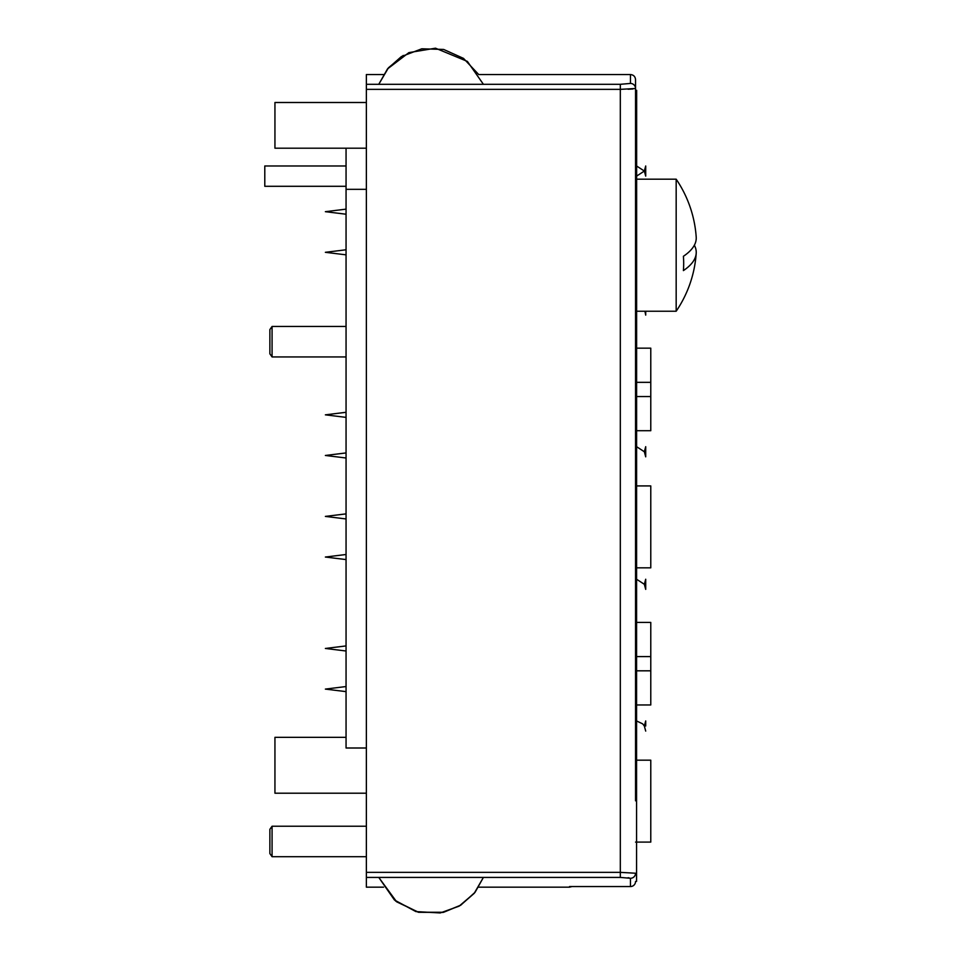 <?xml version="1.0" encoding="UTF-8"?>
<svg xmlns="http://www.w3.org/2000/svg" width="961" height="961" viewBox="0 0 961 961"><rect width="100%" height="100%" fill="white"/><g stroke="black" fill="none" stroke-linecap="round" stroke-linejoin="round"><path stroke-width="1.44" d="M632.879 88.977L628.062 89.241M383.535 74.55L366.369 74.55L366.369 89.361L620.313 89.361L620.313 84.304L630.464 83.439A5.081 5.057 180 0 1 635.545 88.496L635.545 179.178L635.545 176.127L636.566 176.079M629.095 877.849L628.026 877.729M635.545 599.544L635.545 607.832M635.545 800.825L635.545 88.496A5.081 5.057 180 0 0 630.464 83.439L630.464 74.55C633.551 74.85 635.245 76.544 635.545 79.631L635.545 88.496L635.545 79.631M620.313 877.417L630.464 878.282A5.081 5.057 -0 0 0 635.545 873.225L620.313 872.36L620.313 877.417L366.369 877.417L366.369 887.171L383.535 887.171M366.369 89.361L366.369 872.36L620.313 872.36L620.313 89.361L635.545 88.496M635.545 436.522L635.545 311.232L636.566 311.232M635.545 710.78L635.545 694.166M635.545 587.519L635.545 526.568M366.369 872.36L366.369 877.417M569.741 886.559L569.525 887.171L571.927 886.559M346.056 148.198L346.056 748.006L366.369 748.006M346.056 165.977L264.792 165.977L264.792 186.29L346.056 186.29M366.369 189.329L346.056 189.329M366.369 102.491L274.942 102.491L274.942 148.198L366.369 148.198M346.056 737.339L274.942 737.339L274.942 793.209L366.369 793.209M645.708 726.011L645.708 720.93L645.708 726.011M644.338 584.3L645.708 589.381L645.708 579.231L644.338 584.3L636.662 579.291M644.338 451.754L645.708 456.835L645.708 446.673L644.338 451.754L636.662 446.733M644.927 311.232L645.708 315.124L645.708 311.232M645.708 171.046L645.708 165.977L644.338 171.046L636.662 166.037L644.338 171.046L645.708 176.127L645.708 171.046M635.545 760.175L636.566 760.175L635.545 760.175M636.662 760.175L650.777 760.175L636.662 760.175M636.662 842.1L650.777 842.1L650.777 760.175M635.545 670.814L636.566 670.814L635.545 670.814M636.662 704.966L650.777 704.966L650.777 670.814L636.662 670.814L650.777 670.814L650.777 622.428L636.662 622.428M635.545 656.591L636.566 656.591M636.662 656.591L650.777 656.591M635.545 485.918L636.566 485.918L635.545 485.918M636.662 485.918L650.777 485.918L636.662 485.918M636.662 567.843L650.777 567.843L650.777 485.918M635.545 396.545L636.566 396.545M636.662 396.545L650.777 396.545L650.777 348.17L636.662 348.17M635.545 382.334L636.566 382.334M636.662 382.334L650.777 382.334M636.662 430.708L650.777 430.708L650.777 396.545M272.071 856.695L269.873 853.584L269.873 829.331L272.071 826.22L272.071 856.695L366.369 856.695M272.071 326.464L272.071 356.939L269.873 353.828L269.873 329.575L272.071 326.464L346.056 326.464M683.403 256.287A117.206 40.086 0 0 0 696.208 237.091A117.446 117.446 0 0 0 676.172 179.178L676.172 311.232A117.446 117.446 0 0 0 696.208 253.308A117.206 40.086 180 0 1 683.403 270.594A104.641 98.334 180 0 0 683.403 256.287M694.359 245.199A117.206 40.086 180 0 1 696.208 253.308M636.566 179.178L635.545 179.178L635.545 311.232M636.566 90.322L636.566 881.381L636.662 90.322M569.525 886.559L630.464 886.559A5.081 5.081 0 0 0 635.545 881.477A5.081 5.081 180 0 1 630.464 886.559L569.621 886.559M630.464 878.282L630.464 886.559M620.313 84.304L366.369 84.304M478.638 887.171L569.525 887.171M478.638 74.55L630.464 74.55M325.371 414.84L346.056 417.374L325.371 414.84L346.056 412.293L325.371 414.84M346.056 645.924L325.371 648.459L346.056 651.005M346.056 249.776L325.371 252.311L346.056 254.845M346.056 452.931L325.371 455.466L346.056 458.001M346.056 686.55L325.371 689.097L346.056 691.632M346.056 554.497L325.371 557.044L346.056 559.578M346.056 513.871L325.371 516.405L346.056 518.952M346.056 209.138L325.371 211.684L346.056 214.219M645.708 720.93L644.338 726.011L642.705 723.885L636.662 720.99M636.566 720.978L635.545 720.93M644.338 726.011L645.708 731.093M636.566 579.279L635.545 579.231M636.566 446.721L635.545 446.673M636.662 176.067L644.338 171.046L645.708 176.127L644.338 171.046L636.662 166.037M636.566 166.025L635.545 165.977M635.545 842.1L636.566 842.1M635.545 704.966L636.566 704.966M635.545 622.428L636.566 622.428M635.545 567.843L636.566 567.843M635.545 430.708L636.566 430.708M635.545 348.17L636.566 348.17M366.369 826.22L272.071 826.22M346.056 356.939L272.071 356.939M636.662 311.232L676.172 311.232M636.662 179.178L676.172 179.178M378.766 877.417L394.442 900.001L415.885 911.593L440.222 912.95L459.118 906.163L474.386 893.141L483.407 877.417L474.217 893.334L460.391 905.394L443.405 912.325L418.179 912.193L395.584 900.974L378.766 877.417L395.776 901.13L418.431 912.253L443.658 912.265L460.607 905.262L474.386 893.141L483.407 877.417L475.082 892.264L460.812 905.13L443.033 912.409L418.66 912.301L396.653 901.826L378.766 877.417M403.236 55.45L388.484 67.75L378.766 84.304L387.499 68.928L408.918 52.603L435.501 48.194L467.394 61.42L483.407 84.304M478.47 74.285L463.514 58.393L443.646 49.443L421.795 48.795L401.386 56.567L387.8 68.567L378.766 84.304"/></g></svg>
